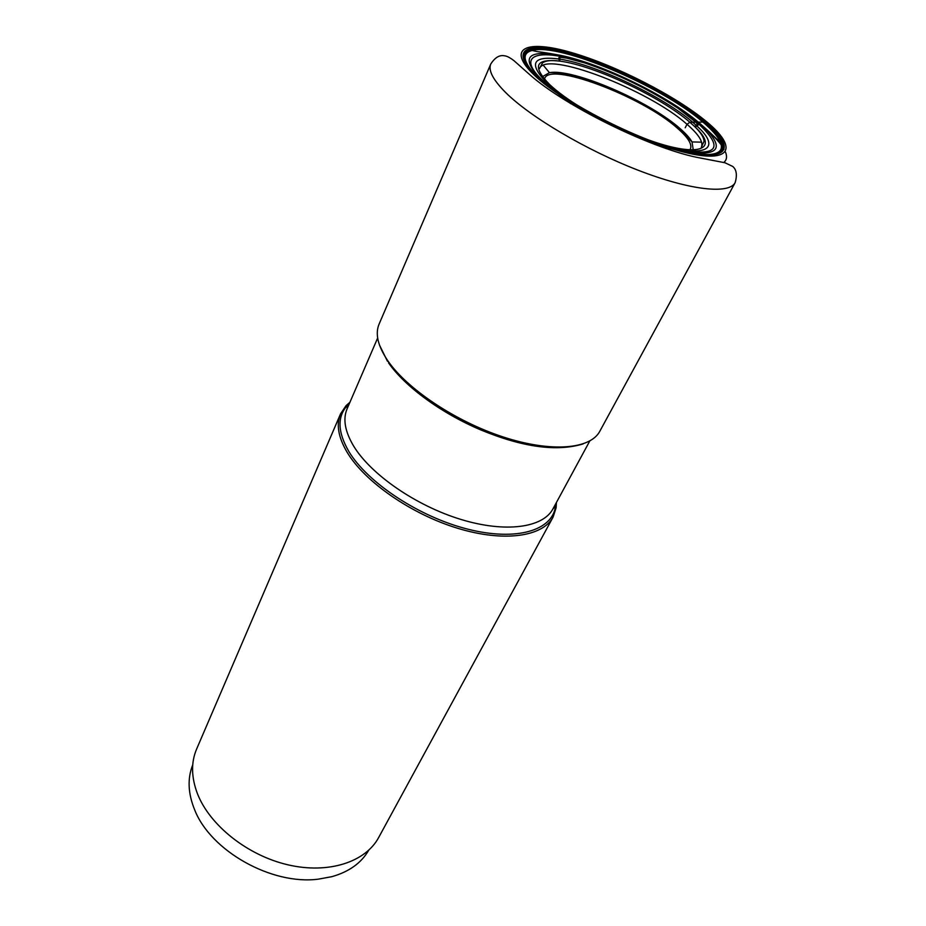 <?xml version="1.0" encoding="UTF-8"?>
<svg xmlns="http://www.w3.org/2000/svg" width="926" height="926" viewBox="0 0 926 926"><rect width="100%" height="100%" fill="white"/><g stroke="black" fill="none" stroke-linecap="round" stroke-linejoin="round"><path stroke-width="1.39" d="M349.947 402.254L346.058 405.646L340.548 413.853C336.069 424.467 338.291 437.35 347.25 452.49C364.948 481.948 411.341 514.208 457.641 528.271C503.987 542.439 542.74 536.71 553.1 517.067L556.144 507.656L556.41 502.505M553.1 517.067L378.676 837.498C365.573 862.013 328.545 874.294 287.963 864.826C247.416 855.45 209.565 825.205 197.365 793.489C191.242 777.157 190.987 762.353 196.601 749.088L340.548 413.853M368.675 850.299C361.325 862.986 349.079 871.771 331.913 876.656L318.336 879.156C271.723 885.302 210.769 850.994 194.749 810.053C187.978 793.547 187.307 778.488 192.735 764.864M707.73 130.936C715.578 137.766 721.03 143.866 724.109 149.225M725.44 151.957C727.315 156.54 726.771 160.036 723.808 162.467M563.182 57.018L568.425 58.5M695.854 121.433L706.191 129.617M701.48 154.376L702.741 153.67M682.543 132.962L682.913 132.221M685.194 127.788L686.999 124.292L689.87 122.255L706.943 122.001C676.084 96.084 615.651 65.225 571.099 52.446C526.269 39.343 505.654 48.071 534.476 75.295C562.568 102.346 636.59 140.578 683.724 152.119C731.251 164.052 738.369 148.021 706.943 122.001M715.092 130.763L715.219 131.399M572.615 102.508C562.082 95.644 553.598 89.185 547.15 83.166C528.468 63.848 532.218 55.768 558.413 58.917L560.438 61.209C551.896 59.947 545.923 60.491 542.509 62.864L539.545 68.559C545.738 50.05 648.455 89.741 686.999 124.292C698.748 134.444 703.54 142.06 701.399 147.153L704.038 141.342C703.818 137.187 700.554 132.14 694.245 126.179L689.87 122.255C660.909 97.022 594.851 65.804 560.438 61.209C535.274 58.234 531.709 66.059 549.755 84.671C557.637 92.01 568.425 99.869 582.153 108.226M558.413 58.917L560.496 59.241C596.819 64.947 663.19 96.617 692.752 122.278L697.301 126.353C722.998 149.653 704.478 159.515 654.265 142.153M553.852 89.984L543.215 81.002C514.543 54.495 538.504 47.446 584.399 62.818L584.561 62.875C617.642 74.034 648.802 89.162 678.029 108.261L696.989 122.394C725.324 148.449 718.229 157.374 675.714 149.155M541.56 80.145C521.037 58.662 526.049 50.166 556.595 54.657L556.676 54.669C595.997 61.104 666.801 94.95 698.713 122.475L701.711 125.091C713.124 134.964 717.175 139.988 720.197 141.759L720.197 141.759C717.581 136.18 711.781 129.582 702.776 121.977C661.419 85.968 559.2 42.55 532.161 50.455L532.161 50.455C540.807 52.643 535.726 50.837 556.676 54.669M532.149 71.152C522.75 59.82 522.75 52.921 532.161 50.455L530.691 49.691C556.815 40.779 661.534 84.984 703.76 121.723C713.286 129.767 719.27 136.666 721.701 142.442L721.91 142.662C719.548 136.851 713.541 129.86 703.864 121.688C661.465 84.787 556.144 40.42 530.39 49.657L530.691 49.691C522.16 52.296 522.206 58.94 530.83 69.635M537.068 76.198C522.6 61.857 520.377 53.013 530.39 49.657C531.316 49.298 531.385 48.221 542.844 47.92C557.533 49.101 576.238 53.963 598.948 62.493C637.852 77.39 681.015 101.247 704.987 121.537C712.927 128.286 718.229 134.258 720.879 139.467L721.91 142.662C726.03 155.776 710.971 158.033 676.732 149.445M536.49 75.874C508.258 49.24 528.295 40.628 572.187 53.442C615.802 65.931 675.054 96.188 705.23 121.561C735.962 147.026 728.843 162.64 682.358 150.95C636.278 139.629 564.015 102.323 536.49 75.874M536.166 75.758C507.842 49.032 527.97 40.397 572.013 53.257C615.79 65.804 675.228 96.154 705.519 121.619C736.367 147.176 729.248 162.86 682.589 151.112C636.336 139.768 563.795 102.311 536.166 75.758M490.768 64.01C488.106 70.341 493.014 79.81 505.515 92.392L505.561 92.45C530.204 117.012 586.297 150.197 638.199 170.257C690.159 190.409 729.156 194.46 735.14 182.665C738.288 171.947 734.503 167.953 732.721 166.448L724.989 162.756L696.491 157.281C647.864 147.095 563.702 105.055 529.799 74.705L514.15 60.827C510.724 58.141 507.911 56.544 505.723 56.035C503.316 55.572 497.412 53.685 490.768 64.01L379.081 324.123C374.995 333.788 377.854 345.919 387.658 360.55C407.023 389.001 455.812 421.619 503.594 437.107C551.433 452.698 590.406 449.191 599.793 431.296L735.14 182.665M675.285 149.827L654.566 144.375M570.694 103.643L550.391 87.843M643.871 138.206C697.567 158.682 720.914 150.267 694.245 126.179L697.301 126.353M688.655 152.35C720.393 156.1 724.769 147.037 701.781 125.149L701.711 125.091M694.049 153.496L703.725 154.561M703.934 154.573C718.657 154.943 724.074 150.672 720.197 141.759L721.701 142.442C726.019 155.105 712.453 157.814 681.004 150.602M537.624 76.719L552.996 89.359M349.403 403.505L347.609 405.206C337.099 416.399 337.504 431.817 348.836 451.46L348.87 451.518C367.68 482.897 419.571 517.136 468.128 529.244C516.777 541.536 552.637 530.332 555.531 506.175L555.762 503.698M556.144 507.656L555.531 506.175L552.961 508.872C543.03 527.751 505.584 533.133 460.778 519.393C416.005 505.746 371.037 474.633 353.744 446.239L353.709 446.182C344.958 431.539 342.747 419.119 347.076 408.898L347.609 405.206L346.058 405.646M693.261 149.954L692.035 141.933C689.801 138.02 685.819 133.587 680.089 128.61L680.043 128.564C649.531 101.235 572.812 68.13 549.431 72.679L542.37 76.684M689.87 149.885C692.914 145.394 688.863 138.252 677.716 128.471C642.47 96.373 546.849 60.283 544.523 79.312M584.561 62.875L566.816 58.164L560.554 57.319L558.818 57.667L560.496 59.241M678.029 108.261L696.005 122.336L698.042 125.265L695.762 124.917M556.595 54.657L584.399 62.818M701.781 125.149L678.168 108.354M387.473 361.279L379.463 345.028M388.538 362.853C404.859 386.489 441.204 413.227 481.011 430.023C522.843 447.27 556.885 451.9 583.125 443.913M377.658 338.002L347.076 408.898M589.769 440.996L552.961 508.872M543.342 65.306L549.431 72.679C574.213 70.353 647.957 101.397 678.839 128.633L692.035 141.933L701.607 142.153"/></g></svg>
